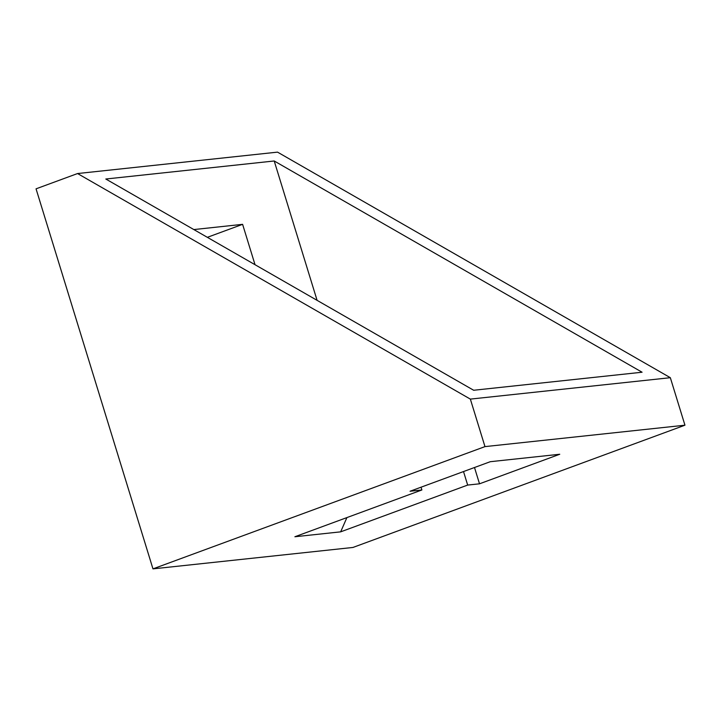 <?xml version="1.0" encoding="UTF-8"?>
<svg xmlns="http://www.w3.org/2000/svg" width="721" height="721" viewBox="0 0 721 721"><rect width="100%" height="100%" fill="white"/><g stroke="black" fill="none" stroke-linecap="round" stroke-linejoin="round"><path stroke-width="1.08" d="M484.972 446.614L684.95 425.201L352.948 547.455L152.969 568.869L484.972 446.614L470.353 399.11L77.553 173.545L277.531 152.131L670.332 377.696L470.353 399.11M410.051 491.244L490.28 461.701L559.748 454.257L479.51 483.809L467.677 485.071L340.663 531.846L294.88 536.748L421.884 489.974L410.051 491.244M642.078 372.225L473.67 390.259L105.807 179.015L274.214 160.981L642.078 372.225M474.499 467.514L479.51 483.809M463.513 471.561L467.677 485.071M421.037 487.198L421.884 489.974M346.909 517.588L340.663 531.846M317.087 300.342L274.214 160.981M255.027 264.706L242.607 224.339L193.832 229.566M152.969 568.869L36.05 188.83L77.553 173.545M207.351 237.326L242.607 224.339M684.95 425.201L670.332 377.696"/></g></svg>
